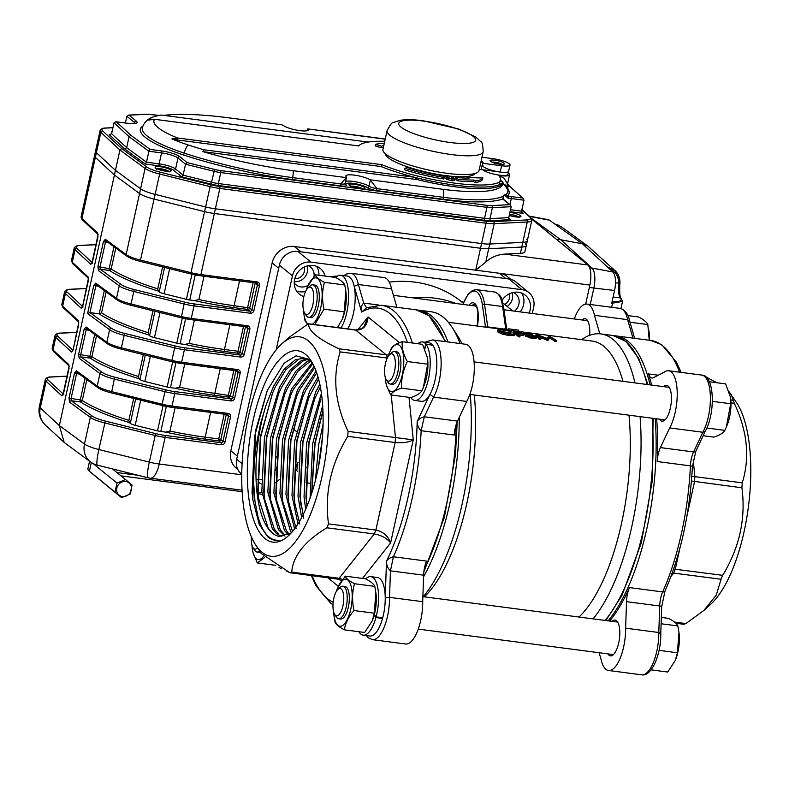 <?xml version="1.0" encoding="UTF-8"?>
<svg xmlns="http://www.w3.org/2000/svg" width="789" height="789" viewBox="0 0 789 789"><rect width="100%" height="100%" fill="white"/><g stroke="black" fill="none" stroke-linecap="round" stroke-linejoin="round"><path stroke-width="1.18" d="M152.958 310.777L148.145 332.682L148.569 334.871L149.565 335.69A6.559 1.371 12.4 0 0 154.466 337.623L176.785 343.176A6.559 1.371 12.4 0 0 180.089 343.807L184.853 344.428L189.242 343.393L194.37 320.087M133.686 398.455L128.863 420.359L129.288 422.549L130.293 423.368A6.559 1.371 12.4 0 0 135.195 425.301L157.514 430.853A6.559 1.371 12.4 0 0 160.818 431.484L165.572 432.106L169.97 431.07L175.089 407.765M143.322 354.616L138.509 376.521L138.933 378.71L139.929 379.529A6.559 1.371 12.4 0 0 144.831 381.462L167.15 387.014A6.559 1.371 12.4 0 0 170.454 387.646L175.207 388.267L179.606 387.231L184.734 363.926M162.603 266.938L157.78 288.843L158.204 291.033L159.21 291.851A6.559 1.371 12.4 0 0 164.112 293.784L186.421 299.337A6.559 1.371 12.4 0 0 189.735 299.978L194.488 300.589L198.887 299.554L204.006 276.249M81.099 216.847A19.676 4.123 12.4 0 0 81.928 218.454A1.637 1.509 -47.2 0 0 82.342 219.875L81.099 216.847L94.522 155.788A19.676 4.123 12.4 0 0 95.351 157.386L114.415 175.05L139.564 193.502A19.676 4.123 12.4 0 0 153.924 199.045L204.41 211.61A19.676 4.123 12.4 0 0 214.332 213.503L480.531 248.259A19.676 4.123 12.4 0 0 488.707 248.722L485.758 262.126C490.965 257.332 497.267 254.66 504.674 254.117L587.854 264.976L531.727 219.125M587.854 264.976A16.391 6.134 97.4 0 1 589.856 285.076L294.376 246.503A19.676 17.772 129.2 0 0 272.156 262.934L230.842 450.805A19.676 17.772 129.2 0 0 236.493 468.41L237.864 469.534M622.491 301.398L611.741 303.301L614.562 290.48A15.188 5.681 97.4 0 0 612.836 271.968L582.43 243.811L560.792 239.767L531.283 218.237L560.792 239.767L591.997 268.073A16.391 6.134 97.4 0 1 593.861 288.054L589.334 287.462L585.685 304.081L589.856 285.076M272.156 262.934L278.685 268.27L237.381 456.15L230.842 450.805M510.858 279.385L507.721 276.821A19.676 17.772 129.2 0 0 499.407 273.27L505.936 278.606L300.905 251.839L294.376 246.503M504.664 304.406A8.196 7.407 129.2 0 0 509.349 298.38A8.196 7.407 129.2 0 0 509.063 293.942M294.839 278.428A8.196 7.407 129.2 0 0 304.317 271.613A8.196 7.407 129.2 0 0 304.031 267.175M97.944 234.303A1.637 1.509 -47.2 0 1 97.678 233.041L81.928 218.454L95.351 157.386L114.415 175.05L139.564 193.502A19.676 4.123 12.4 0 0 153.924 199.045L204.41 211.61A19.676 4.123 12.4 0 0 214.332 213.503L480.531 248.259A19.676 4.123 12.4 0 0 488.707 248.722L521.776 247.065A19.676 4.123 12.4 0 0 526.283 245.487A19.676 4.123 12.4 0 0 525.454 243.88M88.309 278.142A1.637 1.509 -47.2 0 1 88.043 276.88L72.282 262.293L75.044 249.768A19.676 4.123 -167.6 0 1 74.215 248.16C75.152 246.296 77.036 245.389 79.867 245.428A1.637 1.272 -92.9 0 0 79.413 245.566M78.673 321.981A1.637 1.509 -47.2 0 1 78.407 320.719L62.647 306.122L65.398 293.597A1.637 1.509 -47.2 0 1 67.282 292.255L82.559 306.408M78.703 324.496L73.15 349.774L71.523 352.032L55.763 337.436L53.011 349.961A1.637 1.509 132.8 0 0 53.425 351.391L52.182 348.363A19.676 4.123 12.4 0 0 53.011 349.961L68.771 364.557A1.637 1.509 132.8 0 0 69.037 365.81M96.86 284.898L95.814 285.993L89.966 312.612A1.647 1.489 -50.8 0 1 90.045 312.622L99.069 313.795A1.657 1.499 129.2 0 0 99.227 313.815L101.554 312.848A101.643 21.303 12.4 0 0 148.145 332.682M92.007 263.062A1.637 1.509 132.8 0 0 90.794 264.354L92.421 262.096L97.935 237.045L97.678 233.041M82.372 306.901A1.637 1.509 -47.2 0 0 81.159 308.193L82.835 305.708M63.1 394.579A1.637 1.509 -47.2 0 0 61.877 395.871L63.564 393.386M61.877 395.871L46.127 381.274A19.676 4.123 -167.6 0 1 45.298 379.677L39.45 406.296A19.676 4.123 12.4 0 0 40.269 407.893L59.343 425.557L84.482 444.01A19.676 17.388 -53.7 0 0 90.587 461.959L64.234 442.491L59.343 425.557L115.45 170.355L140.6 188.808A19.676 4.123 12.4 0 0 154.96 194.341L205.446 206.915A19.676 4.123 12.4 0 0 215.367 208.809L481.566 243.564A19.676 4.123 12.4 0 0 489.742 244.028L522.801 242.361A19.676 4.123 12.4 0 0 527.318 240.783A19.676 4.123 12.4 0 0 526.49 239.185M161.923 405.447L111.466 392.922C105.174 391.334 100.597 389.549 97.728 387.577L76.957 372.329A1.637 1.45 -53.7 0 1 76.444 370.83L74.521 373.049L69.008 398.1L69.56 402.143A1.637 1.45 126.3 0 1 71.385 400.753L92.165 416A18.039 3.777 12.4 0 0 105.322 421.079L155.818 433.644A18.039 3.777 12.4 0 0 164.911 435.39L221.127 442.728L218.947 440.943L205.377 439.177A103.29 21.648 -167.6 0 1 165.572 432.106M86.08 326.991L106.86 342.239A1.637 1.45 126.3 0 0 107.373 343.738L86.593 328.49A1.637 1.45 126.3 0 0 86.593 328.49A1.637 1.45 126.3 0 1 86.08 326.991L84.157 329.21L86.179 329.832L80.675 354.882L81.02 356.914A1.637 1.45 126.3 0 0 79.196 358.305L99.976 373.552L97.225 386.077A19.676 4.123 12.4 0 0 111.584 391.62L162.07 404.185L162.011 405.467A18.039 3.777 -167.6 0 0 171.105 407.203A1.637 0.611 97.4 0 0 171.243 407.262L227.449 414.6A1.637 0.611 97.4 0 1 227.321 414.541L171.381 407.242M181.204 317.77L130.747 305.244C124.445 303.657 119.869 301.871 117.009 299.899L96.228 284.651A1.637 1.45 -53.7 0 1 96.228 284.642A1.637 1.45 -53.7 0 1 95.725 283.152L93.792 285.371L87.599 313.558L89.966 312.612M105.361 239.314L126.141 254.561A1.637 1.45 126.3 0 0 126.644 256.06L105.874 240.813A1.637 1.45 126.3 0 0 105.874 240.813A1.637 1.45 126.3 0 1 105.361 239.314L103.438 241.542L105.46 242.154L99.947 267.205L100.302 269.236A1.637 1.45 126.3 0 0 98.477 270.627L119.257 285.874L116.496 298.4A19.676 4.123 12.4 0 0 130.856 303.943L181.352 316.507A19.676 4.123 12.4 0 0 191.273 318.411L247.49 325.749A1.637 0.611 -82.6 0 1 246.73 326.922L247.292 327.159A1.637 1.479 -50.8 0 1 247.756 328.628L245.586 326.853A1.637 1.479 129.2 0 0 245.596 326.774M485.758 262.126L475.718 270.183L481.566 243.564L215.367 208.809A19.676 4.123 -167.6 0 1 205.446 206.915L154.96 194.341A19.676 4.123 -167.6 0 1 140.6 188.808L115.45 170.355L96.386 152.691L115.45 170.355L119.928 149.999L121.782 148.628L146.892 167.061A1.637 1.45 126.3 0 0 145.068 168.452L119.928 149.999L100.854 132.335A1.637 1.509 -47.2 0 1 102.738 130.994L121.782 148.628M504.674 254.117L520.395 253.328A19.676 4.123 12.4 0 0 524.902 251.75L526.283 245.487A19.676 4.123 12.4 0 1 521.776 247.065L520.395 253.328M77.578 372.566L76.543 373.67L74.521 373.049M79.275 374.025L76.543 373.67L71.03 398.721L71.385 400.753L80.488 401.946A1.637 1.4 123.2 0 0 82.273 400.526A101.643 21.303 12.4 0 0 128.863 420.359M87.214 328.737L86.179 329.832L88.91 330.187M106.495 241.059L105.46 242.154L108.192 242.519M71.523 352.032A1.637 1.509 -47.2 0 1 72.736 350.74M100.035 130.737L94.522 155.788A19.676 4.123 12.4 0 0 95.351 157.386L96.386 152.691A19.676 4.123 -167.6 0 1 95.558 151.093A19.676 4.123 12.4 0 0 96.386 152.691L100.854 132.335A19.676 4.123 -167.6 0 1 100.035 130.737C100.962 128.873 102.846 127.956 105.687 128.005A1.637 1.272 87.1 0 1 106.111 128.074A18.039 3.777 12.4 0 0 102.738 130.994M210.545 184.705A18.039 3.777 12.4 0 0 219.648 186.451L485.846 221.196A18.039 3.777 12.4 0 0 493.332 221.63A1.637 1.272 87.1 0 1 494.21 223.672L488.707 248.722L521.776 247.065L522.801 242.361L489.742 244.028A19.676 4.123 -167.6 0 1 481.566 243.564L486.044 223.208L219.845 188.463A19.676 4.123 -167.6 0 1 209.923 186.559L159.427 173.994A19.676 4.123 -167.6 0 1 145.068 168.452L126.141 254.561A19.676 4.123 12.4 0 0 140.501 260.104L160.059 172.14L210.545 184.705L190.987 272.669A19.676 4.123 12.4 0 0 200.909 274.572A1.637 0.611 97.4 0 1 200.15 275.746A1.637 0.611 97.4 0 1 200.021 275.686A18.039 3.777 -167.6 0 1 190.928 273.951L200.15 275.746L256.366 283.083A1.637 0.611 97.4 0 1 256.238 283.024L200.298 275.726M619.641 285.243L618.744 285.125L618.892 283.34C618.921 276.614 616.041 272.037 610.252 269.621M608.556 268.082A1.637 0.621 100.7 0 0 608.319 267.303L615.075 270.666L619.957 283.133L615.479 282.896M561.374 226.788L555.663 224.293A1.637 0.641 -79.4 0 0 555.564 224.244A1.637 0.641 -79.4 0 0 555.555 224.244A1.637 0.641 -79.4 0 0 555.436 224.254M529.103 216.078L548.434 219.717A15.188 5.681 97.4 0 1 549.4 220.151L582.43 243.811L587.992 246.198L615.045 270.647M614.562 290.48L593.861 288.054L590.241 304.505L593.861 288.054A16.391 6.134 97.4 0 0 591.997 268.073L589.639 267.767M556.275 239.175L560.792 239.767L591.997 268.073L612.836 271.968M481.231 160.571A52.459 10.997 -167.6 0 1 483.44 163.402L481.083 161.489M482.582 163.155L481.182 169.546A3.274 0.69 12.4 0 0 479.258 169.566M483.44 163.402L501.557 165.769A13.117 2.752 12.4 0 0 510.01 165.029A13.117 2.752 12.4 0 0 492.839 158.648L481.971 157.228M494.752 160.206A7.377 1.548 -167.6 0 1 502.08 162.07A7.377 1.548 -167.6 0 1 504.171 164.082A7.377 1.548 -167.6 0 1 496.873 163.718A7.377 1.548 -167.6 0 1 490.087 160.986A7.377 1.548 -167.6 0 1 494.752 160.206M481.182 169.546L500.177 172.032A13.117 2.752 12.4 0 0 508.629 171.292L507.948 174.418A13.117 2.752 12.4 0 1 496.567 174.694A13.117 2.752 12.4 0 1 482.769 169.753M382.961 149.446A49.184 10.306 12.4 0 0 428.782 170.079A49.184 10.306 12.4 0 0 479.031 170.572L483.164 151.784A49.184 10.306 -167.6 0 1 432.914 151.291A49.184 10.306 -167.6 0 1 387.093 130.658L382.961 149.446M502.051 164.398A5.74 1.203 12.4 0 0 494.95 162.218A5.74 1.203 12.4 0 0 491.882 162.159M202.872 151.616L203.592 149.732L414.432 177.249L417.154 179.596L202.872 151.616A133.568 28 12.4 0 0 293.163 170.68L346.203 177.604L340.917 183.936A6.559 1.371 12.4 0 0 345.148 183.561L345.306 184.468A1.637 1.529 135.7 0 0 346.134 184.882A8.196 1.716 -167.6 0 1 341.124 185.938L292.818 179.636A137.72 28.868 -167.6 0 1 183.176 154.861A83.614 17.526 -167.6 0 1 142.839 126.122M384.746 141.32A73.771 15.464 12.4 0 0 360.642 144.426A73.771 15.464 12.4 0 0 358.877 145.965L154.654 119.307A72.134 15.119 12.4 0 0 177.525 137.986L381.748 164.645A73.771 15.464 12.4 0 0 499.023 182.367L501.715 180.799A174.477 157.613 -50.8 0 1 502.83 182.555L500.206 184.36A75.419 15.81 -167.6 0 1 414.432 177.249A75.419 15.81 12.4 0 1 381.048 166.538L177.722 139.998L171.874 138.953L177.525 137.986L177.722 139.998M508.254 173.038A14.754 3.097 -167.6 0 1 509.546 174.773A14.754 3.097 -167.6 0 1 498.914 175.444A90.173 18.897 12.4 0 1 499.023 182.367L500.206 184.36M381.748 164.645A469.583 369.558 38.4 0 0 381.048 166.538M154.654 119.307L148.727 120.046A77.578 16.263 12.4 0 1 153.46 116.93C149.407 117.995 146.034 120.668 143.361 124.948L142.257 128.045A81.977 17.18 12.4 0 0 184.281 153.145A136.073 28.522 12.4 0 0 292.611 177.624L340.917 183.936A1.637 0.611 -82.6 0 0 341.124 185.938M368.207 142.069L161.114 115.036A131.674 27.605 12.4 0 0 153.687 116.851A77.578 16.263 12.4 0 0 153.46 116.93M508.077 190.119L501.715 180.799M498.914 175.444L504.21 178.265L507.248 183.61L508.077 190.129M345.631 181.342A13.117 2.752 -167.6 0 1 357.289 182.131A13.117 2.752 -167.6 0 1 368.966 186.224A6.559 1.371 12.4 0 0 376.974 188.64L370.11 179.803L442.57 189.261A93.447 19.587 12.4 0 0 502.78 184.044C506.568 184.813 508.274 187.18 507.909 191.155M508.136 189.202A101.643 21.303 -167.6 0 1 507.514 196.214L504.999 195.278L505.019 194.656L503.727 195.396L503.135 199.045M385.249 139.042L379.963 138.312A6.559 2.456 97.4 0 1 380.485 138.558L307.69 128.883L307.197 130.698M171.874 138.953A77.578 16.263 12.4 0 0 188.048 144.91A131.674 27.605 12.4 0 0 203.592 149.732M308.026 129.1A13.117 2.752 -167.6 0 1 308.331 129.909A13.117 2.752 -167.6 0 1 297.966 130.363A13.117 2.752 -167.6 0 1 283.862 125.816A6.559 1.371 12.4 0 0 281.426 124.701L228.386 117.778A133.568 28 12.4 0 0 163.757 115.381M181.569 176.785L173.718 170.365A11.48 2.406 12.4 0 0 159.348 165.868L145.235 164.023L146.478 162.209L159.151 163.856A13.117 2.752 -167.6 0 1 175.562 168.994L183.107 175.158L211.738 182.279A13.117 2.752 12.4 0 0 218.356 183.551L484.554 218.297A13.117 2.752 12.4 0 0 489.999 218.612L508.747 217.665L510.227 219.687L490.876 220.654A14.754 3.097 -167.6 0 1 484.752 220.309L218.553 185.553A14.754 3.097 -167.6 0 1 211.117 184.133L181.569 176.785L183.107 175.158L185.523 164.201L177.979 158.037A13.117 2.752 12.4 0 0 161.558 152.898L148.884 151.241L146.478 162.209L126.654 147.661L124.8 149.022L109.296 134.672L110.204 134.791M158.964 115.45L151.942 114.533A11.48 2.406 12.4 0 0 147.178 114.257L129.031 115.174L136.26 121.082A14.754 3.097 -167.6 0 1 127.591 123.311L115.894 121.743L114.03 122.778L111.624 133.736L109.296 134.672M521.618 211.896L523.215 213.375L521.578 211.176L523.985 200.209L511.311 198.562A13.117 2.752 12.4 0 0 508.116 198.256L504.881 195.327L505.019 194.656M116.358 121.841L130.915 135.333L150.117 149.417L161.36 150.886A14.754 3.097 -167.6 0 1 179.823 156.666L187.062 162.573L214.776 169.467A11.48 2.406 12.4 0 0 220.565 170.582L486.764 205.327A11.48 2.406 12.4 0 0 491.527 205.604L509.684 204.686L502.682 198.976L503.52 196.126A100.006 20.968 12.4 0 1 443.369 197.309A6.559 2.456 -82.6 0 0 442.57 189.261M502.662 198.828A1.637 1.44 -41 0 1 503.352 199.242L503.352 199.242A1.637 1.44 -41 0 1 503.362 199.262L503.352 197.063M443.576 199.321L377.172 190.652A1.637 0.611 -82.6 0 1 376.974 188.64L443.369 197.309A1.637 0.611 -82.6 0 0 443.576 199.321A101.643 21.303 -167.6 0 0 502.682 198.976A1.637 1.479 -50.8 0 1 503.382 199.272L510.522 205.11L511.154 206.708L508.747 217.665M509.684 204.686L510.522 205.11M187.062 162.573L185.523 164.201L214.144 171.321L211.117 184.133M150.117 149.417L148.884 151.241L129.061 136.694L126.654 147.661L111.624 133.736M130.915 135.333L129.061 136.694L114.03 122.778M129.031 115.174L126.861 116.279L125.392 122.976M507.11 184.024L523.363 198.601L523.985 200.209M507.524 184.458L508.313 185.011A16.391 3.432 -167.6 0 1 508.027 186.815M507.593 184.685A1.637 1.539 138.2 0 0 508.313 185.011L523.363 198.601M509.97 204.657L511.311 198.562A1.637 0.611 97.4 0 0 511.114 196.55A14.754 3.097 -167.6 0 0 507.514 196.214A1.637 1.006 92.9 0 1 508.116 198.256M483.016 165.651A13.117 2.752 12.4 0 0 500.177 172.032A13.117 2.752 12.4 0 0 508.629 171.292L510.01 165.029M445.509 175.937L447.955 175.809L447.61 177.377L452.334 179.034M447.61 177.377L447.107 177.318M447.136 177.772L452.058 179.162L454.947 179.014L452.62 176.992L447.728 175.631L444.848 175.779L447.136 177.772L446.801 179.34L451.712 180.73L454.602 180.533M445.598 176.095L447.757 177.85L454.109 179.004M454.277 178.886L452.018 176.933L451.683 178.492M447.955 175.809L452.018 176.933M444.976 176.006L444.631 177.574L446.801 179.34M482.898 177.91A76.513 16.036 12.4 0 1 467.137 177.269L469.1 178.107A55.743 11.687 12.4 0 1 455.283 177.397L458.172 179.261A62.301 13.058 12.4 0 0 473.617 180.05L475.708 180.957A50.358 10.553 12.4 0 0 482.898 177.91L482.552 179.468A50.358 10.553 12.4 0 1 475.373 182.515L475.708 180.957M455.283 177.397L454.937 178.945L457.827 180.829A62.301 13.058 12.4 0 0 473.272 181.618L475.373 182.515M467.137 177.269L466.96 178.107M473.617 180.05L473.272 181.618M458.172 179.261L457.827 180.829M404.777 168.235L407.499 167.534A55.743 11.687 12.4 0 0 442.787 175.769L444.207 177.436L443.872 179.004A62.301 13.058 12.4 0 1 404.432 169.803L404.777 168.235A62.301 13.058 12.4 0 0 444.207 177.436M384.342 143.184A62.301 13.058 12.4 0 0 375.515 144.338L375.169 145.896L380.969 147.711L381.314 146.152L375.515 144.338M383.799 145.64A55.743 11.687 12.4 0 0 381.314 146.152M383.454 147.208A55.743 11.687 12.4 0 0 380.969 147.711M360.642 144.426L358.748 145.58A75.419 15.81 12.4 0 0 358.275 145.886M346.203 177.604A6.559 1.371 12.4 0 0 346.519 177.298A6.559 1.371 12.4 0 0 346.312 176.825A13.117 2.752 -167.6 0 1 345.878 175.868A13.117 2.752 -167.6 0 1 355.977 175.375A13.117 2.752 -167.6 0 1 370.11 179.803M417.154 179.596A75.419 15.81 12.4 0 0 502.504 184.005L502.78 184.044M502.504 184.005L502.83 182.555M526.283 245.487L527.318 240.783A19.676 4.123 -167.6 0 1 522.801 242.361L527.279 222.015L494.21 223.672A19.676 4.123 -167.6 0 1 486.044 223.208A1.637 0.611 97.4 0 0 485.846 221.196M520.178 311.892A16.559 14.961 129.2 0 0 521.657 293.104M514.507 311.152A11.48 10.365 129.2 0 0 518.896 304.11A11.48 10.365 129.2 0 0 515.602 293.843A11.48 10.365 129.2 0 0 513.294 292.453M257.106 479.396A16.559 14.961 129.2 0 0 261.208 479.761M275.617 470.244A16.559 14.961 129.2 0 0 276.544 456.584M318.904 275.262A16.559 14.961 129.2 0 0 316.626 266.337M296.536 290.944A16.559 14.961 129.2 0 0 305.59 291.427M314.071 276.101A11.48 10.365 129.2 0 0 310.57 267.077A11.48 10.365 129.2 0 0 308.262 265.686M294.228 282.866A11.48 10.365 129.2 0 0 296.053 284.859A11.48 10.365 129.2 0 0 308.085 285.352M463.705 302.167A9.833 8.886 -50.8 0 1 460.105 300.599A111.486 100.706 129.2 0 0 389.253 282.137M456.2 303.538A111.486 100.706 129.2 0 0 412.154 297.788M532.299 313.47L533.66 307.306A16.391 14.813 129.2 0 0 528.955 292.64L515.888 281.959A16.391 14.813 129.2 0 0 508.954 279L297.897 251.444A16.391 14.813 129.2 0 0 279.375 265.134L236.69 459.277A16.391 14.813 129.2 0 0 241.395 473.942L241.74 474.228M294.287 281.574A11.48 10.365 129.2 0 0 307.335 272.008A11.48 10.365 129.2 0 0 307.01 266.001M507.14 306.428A11.48 10.365 129.2 0 0 512.367 298.775A11.48 10.365 129.2 0 0 512.041 292.768M528.955 292.64A16.391 14.813 129.2 0 0 522.022 289.681L310.965 262.126A16.391 14.813 129.2 0 0 292.443 275.815L276.16 349.882M337.347 276.16A26.234 23.7 129.2 0 0 330.857 276.821M298.104 462.246A26.234 23.7 129.2 0 0 295.845 467.966M502.051 300.323A16.559 14.961 -50.8 0 1 525.356 295.244A16.559 14.961 -50.8 0 1 529.153 313.065M279.257 479.633A16.559 14.961 -50.8 0 1 275.223 482.838M261.337 483.982A16.559 14.961 -50.8 0 1 258.062 482.01M303.864 296.565A16.559 14.961 -50.8 0 1 299.376 294.129A16.559 14.961 -50.8 0 1 298.262 271.84A16.559 14.961 -50.8 0 1 320.324 268.487A16.559 14.961 -50.8 0 1 325.038 276.061M125.717 481.497A7.87 7.111 129.2 0 0 116.969 491.951A7.87 7.111 129.2 0 0 129.504 493.589A7.87 7.111 129.2 0 0 125.717 481.497M138.164 475.323L116.969 472.562M262.106 494.289L258.111 493.766M242.124 491.675L121.023 475.866M95.794 476.586A18.039 3.777 12.4 0 0 95.864 476.645A18.039 3.777 12.4 0 0 95.933 476.704L121.545 497.622L115.007 492.119L116.989 483.075L125.52 479.544L132.069 485.048L130.077 494.082L121.545 497.622M89.551 461.2L87.895 468.715A26.234 5.503 12.4 0 0 89.285 471.112A26.234 5.503 12.4 0 0 89.394 471.201L115.007 492.119M112.551 468.942L125.52 479.544M92.974 463.468L116.989 483.075M323.076 424.147L318.717 444.424L315.442 480.323M311.665 493.411L314.614 443.891L322.948 410.448M322.681 405.546L312.691 443.635L310.097 498.017M306.793 504.565L305.964 497.169L308.588 443.102L320.857 399.234M321.429 393.386L306.655 442.856L304.041 496.922L305.649 509.26M303.696 518.205L299.938 496.38L302.552 442.313L314.831 398.435L320.364 386.886M319.821 384.194L315.649 392.074L300.629 442.067L298.005 496.133L301.645 517.535M299.84 524.024L294.731 502.938L293.902 495.6L296.526 441.534L308.824 397.607L318.598 379.065M318.006 376.915L309.613 391.285L294.593 441.278L291.979 495.344L297.966 523.896M296.171 528.492L288.705 502.189L287.877 494.811L290.5 440.745L302.769 396.867L305.511 390.752L316.705 372.793M316.083 371.067L303.587 390.496L288.567 440.489L285.943 494.555L294.563 528.837M292.65 531.855L282.669 501.35L281.841 494.022L284.464 439.956L296.753 396.048L299.485 389.963L314.752 367.763M314.13 366.382L297.552 389.707L282.541 439.7L279.917 493.766L290.47 531.234L291.476 532.624M289.257 534.252L286.368 530.691L276.643 500.591L275.815 493.233L278.438 439.167L290.727 395.24L293.449 389.174L312.838 363.788M312.168 362.782L291.526 388.928L276.505 438.921L273.891 492.987L284.434 530.445L288.202 534.834M284.632 534.764L280.332 529.902L270.617 499.832L269.789 492.444L272.402 438.378L284.681 394.52L287.423 388.385L297.995 371.175L310.639 361.037M309.811 360.395L307.404 361.342L296.072 370.919L285.5 388.139L270.479 438.132L267.856 492.198L278.409 529.656L284.957 536.106M278.596 533.975L274.306 529.123L264.581 499.052L263.753 491.655L266.376 437.589L278.665 393.672L281.397 387.606L291.969 370.386L303.301 360.81L307.858 359.34M306.931 358.965L301.378 360.553L290.036 370.14L279.464 387.35L264.443 437.343L261.83 491.409L272.373 528.867L276.673 533.719L281.831 536.589M310.422 360.8L303.962 358.226L295.342 359.774L284.01 369.351L273.438 386.561L266.159 404.865A89.946 33.651 -82.6 0 0 279.267 536.402A89.956 32.674 97.5 0 1 272.57 533.186L268.27 528.334L258.555 498.263L257.727 490.876L260.34 436.81L272.639 392.892L275.361 386.817L285.934 369.597L298.498 359.488M307.907 288.005L310.235 285.884A16.391 6.134 97.4 0 1 312.868 284.829A16.391 6.134 97.4 0 1 316.833 301.881A16.391 6.134 97.4 0 1 308.627 317.336A16.391 6.134 97.4 0 1 307.306 316.744A16.391 6.134 97.4 0 1 306.349 315.639L304.643 312.996A13.768 5.148 -82.6 0 0 305.442 313.923A13.768 5.148 -82.6 0 0 313.588 300.155A13.768 5.148 -82.6 0 0 307.907 288.005A13.768 5.148 -82.6 0 0 303.223 300.106A13.768 5.148 -82.6 0 0 304.643 312.996M389.539 354.685L391.867 352.575A16.391 6.134 97.4 0 1 394.5 351.509A16.391 6.134 97.4 0 1 398.465 368.562A16.391 6.134 97.4 0 1 390.259 384.026A16.391 6.134 97.4 0 1 388.938 383.424A16.391 6.134 97.4 0 1 387.981 382.32L386.275 379.677A13.768 5.148 -82.6 0 0 387.074 380.604A13.768 5.148 -82.6 0 0 395.22 366.836A13.768 5.148 -82.6 0 0 389.539 354.685A13.768 5.148 -82.6 0 0 384.864 366.786A13.768 5.148 -82.6 0 0 386.275 379.677M337.939 589.383L340.266 587.272A16.391 6.134 97.4 0 1 342.899 586.207A16.391 6.134 97.4 0 1 346.864 603.26A16.391 6.134 97.4 0 1 338.659 618.724A16.391 6.134 97.4 0 1 337.337 618.122A16.391 6.134 97.4 0 1 336.38 617.018L334.674 614.375A13.768 5.148 -82.6 0 0 335.473 615.302A13.768 5.148 -82.6 0 0 343.619 601.543A13.768 5.148 -82.6 0 0 337.939 589.383A13.768 5.148 -82.6 0 0 333.254 601.484A13.768 5.148 -82.6 0 0 334.674 614.375M259.611 551.028A16.391 6.134 97.4 0 1 257.017 552.044A16.391 6.134 97.4 0 1 255.705 551.442A16.391 6.134 97.4 0 1 254.748 550.337L253.042 547.694A13.768 5.148 -82.6 0 0 253.841 548.621A13.768 5.148 -82.6 0 0 257.549 547.842M251.405 536.934A13.768 5.148 -82.6 0 0 253.042 547.694M337.514 588.14L345.227 576.157C346.055 578.367 349.142 580.891 354.488 583.722C352.101 592.302 351.963 601.248 354.044 610.548C348.61 616.633 345.375 623.054 344.349 629.819C339.053 627.028 335.966 624.513 335.098 622.255L333.954 615.479A23.7 8.866 -82.6 0 0 346.47 621.012A23.7 8.866 -82.6 0 0 351.046 586A23.7 8.866 -82.6 0 0 337.514 588.14A23.7 8.866 -82.6 0 0 336.292 591.523M333.639 611.889A23.7 8.866 -82.6 0 0 333.954 615.479M342.899 586.207L345.01 586.483A16.391 6.134 97.4 0 1 346.332 587.085A16.391 6.134 97.4 0 1 348.689 605.38A16.391 6.134 97.4 0 1 340.769 619L338.659 618.724M372.102 621.15A23.7 8.866 -82.6 0 0 372.378 620.499A23.7 8.866 -82.6 0 0 374.124 615.4A23.7 8.866 -82.6 0 0 374.302 614.71A23.7 8.866 -82.6 0 0 375.949 593.15L374.805 586.375C373.986 584.166 370.899 581.641 365.554 578.81L345.227 576.157M344.349 629.819L364.676 632.472L372.23 620.854L374.371 613.201L375.801 592.095M385.239 377.191A23.7 8.866 -82.6 0 0 385.555 380.771A23.7 8.866 -82.6 0 0 389.519 390.673A23.7 8.866 -82.6 0 0 401.65 377.369A23.7 8.866 -82.6 0 0 401.335 347.841A23.7 8.866 -82.6 0 0 389.125 353.442L391.305 348.432C392.685 345.907 396.334 343.649 402.242 341.676C401.69 347.949 403.386 354.567 407.341 361.53C403.169 370.041 401.216 378.907 401.483 388.149C395.634 390.091 391.985 392.34 390.545 394.904L386.275 384.687M389.125 353.442A23.7 8.866 -82.6 0 0 387.892 356.815M394.5 351.509L396.611 351.786A16.391 6.134 97.4 0 1 400.575 368.838A16.391 6.134 97.4 0 1 392.37 384.302L390.259 384.026M390.545 394.904L410.862 397.557C416.72 395.614 420.359 393.366 421.809 390.802L423.427 387.143L427.658 364.183L427.48 357.91L422.569 344.329L402.242 341.676M423.427 387.143L423.979 385.791A23.7 8.866 -82.6 0 0 427.549 358.453A23.7 8.866 -82.6 0 0 427.5 358.078M312.365 324.249A23.7 8.866 -82.6 0 0 320.728 307.789A23.7 8.866 -82.6 0 0 319.269 280.411A23.7 8.866 -82.6 0 0 307.483 286.762L315.196 274.779C316.014 276.988 319.101 279.503 324.457 282.334C322.07 290.914 321.922 299.859 324.013 309.17L315.551 323.293M307.503 324.023L305.057 320.876L303.913 314.091A23.7 8.866 -82.6 0 0 307.769 323.904M307.483 286.762A23.7 8.866 -82.6 0 0 306.26 290.135M303.597 310.511A23.7 8.866 -82.6 0 0 303.913 314.091M312.868 284.829L314.979 285.105A16.391 6.134 97.4 0 1 318.943 302.157A16.391 6.134 97.4 0 1 310.738 317.612L308.627 317.336M337.524 327.534L342.189 319.466L344.329 311.823L345.769 290.717L344.773 284.987C343.955 282.787 340.868 280.263 335.512 277.432L315.196 274.779M342.071 319.762A23.7 8.866 -82.6 0 0 342.347 319.111A23.7 8.866 -82.6 0 0 344.852 310.935A23.7 8.866 -82.6 0 0 345.917 291.772L345.779 290.717M264.68 557.507L257.303 562.922L253.032 552.704M251.997 545.209A23.7 8.866 -82.6 0 0 252.312 548.789A23.7 8.866 -82.6 0 0 263.506 556.353M260.34 552.162A16.391 6.134 97.4 0 1 259.127 552.32L257.017 552.044M374.302 614.71L376.097 616.87A29.509 11.046 -82.6 0 0 370.83 576.631A29.509 11.046 -82.6 0 0 365.711 578.899M358.867 631.713A29.509 11.046 -82.6 0 0 363.187 635.155A29.509 11.046 -82.6 0 0 375.899 617.57L382.537 618.438L381.866 617.629M376.097 616.87L382.724 617.738A29.509 11.046 -82.6 0 0 385.239 597.786A29.509 11.046 -82.6 0 0 377.467 577.499L370.83 576.631M363.187 635.155L369.824 636.023A29.509 11.046 -82.6 0 0 382.537 618.438A29.509 11.046 -82.6 0 0 382.724 617.738M424.65 348.462L425.823 344.024A29.509 11.046 -82.6 0 0 422.431 341.923A29.509 11.046 -82.6 0 0 417.835 343.708M410.813 397.548A29.509 11.046 -82.6 0 0 414.797 400.447A29.509 11.046 -82.6 0 0 428.693 377.852A29.509 11.046 -82.6 0 0 426.06 344.32L432.688 345.188A29.509 11.046 -82.6 0 0 432.461 344.892A29.509 11.046 -82.6 0 0 429.068 342.791L422.431 341.923M425.823 344.024L432.392 345.148M414.797 400.447L421.425 401.315A29.509 11.046 -82.6 0 0 429.966 394.352A29.509 11.046 -82.6 0 0 432.688 345.188M340.996 327.987A29.509 11.046 -82.6 0 0 348.57 295.954A29.509 11.046 -82.6 0 0 340.799 275.243A29.509 11.046 -82.6 0 0 335.68 277.511M347.633 328.855A29.509 11.046 -82.6 0 0 354.202 286.368A29.509 11.046 -82.6 0 0 347.426 276.111L340.799 275.243M278.961 567.202A29.509 11.046 -82.6 0 0 281.2 568.405M627.955 315.6L638.557 316.991C643.873 319.782 646.96 322.306 647.818 324.555L649.239 340.237M649.278 340.246A23.778 8.896 -82.6 0 0 648.943 331.064L648.785 329.989M709.35 381.768L725.614 383.888L730.506 397.271L730.703 403.741L726.353 426.997L724.844 430.36C723.483 432.885 719.834 435.143 713.907 437.116L703.117 435.715M726.353 426.997L726.935 425.606A23.778 8.896 -82.6 0 0 730.575 397.755A23.778 8.896 -82.6 0 0 730.446 396.906M675.266 660.472A23.778 8.896 -82.6 0 0 675.335 660.304A23.778 8.896 -82.6 0 0 678.974 632.453L677.416 652.769L675.216 660.6L667.721 672.031L651.083 669.861M661.32 617.422L668.599 618.369C673.914 621.17 676.992 623.685 677.85 625.933L678.826 631.368M248.446 416.454A110.667 41.413 97.4 0 1 281.752 343.915A110.667 41.413 97.4 0 1 326.271 451.841A110.667 41.413 97.4 0 1 255.537 544.726A110.667 41.413 97.4 0 1 248.446 416.454M341.736 580.566L337.712 579.116L289.8 572.686L261.169 553.434L255.537 544.726M289.8 572.686L291.743 572.114L339.122 578.298L342.574 579.432M326.893 527.792L328.5 523.886L375.88 530.07C383.267 531.668 388.168 535.978 390.585 542.99C387.192 538.354 381.748 535.356 374.272 533.975L326.893 527.792C304.702 541.195 292.985 555.969 291.743 572.114M347.752 436.337L348.087 431.386L413.258 439.868C408.761 442.333 402.715 443.221 395.131 442.521L347.752 436.337C330.857 464.149 324.437 493.332 328.5 523.886M387.261 358.038L340.167 351.894C332.327 377.024 334.97 403.514 348.087 431.386M340.167 351.894L339.023 348.797L388.484 355.099M364.311 325.995L368.059 316.951C367.23 325.818 363.196 330.206 355.957 330.108L308.578 323.924C308.243 330.847 318.401 339.142 339.023 348.797M281.752 343.915L288.636 337.662L308.391 323.746L355.425 329.871C360.514 329.486 363.502 328.175 364.38 325.906M674.575 622.087L685.907 623.566L703.906 610.41L710.79 604.157A110.667 41.413 -82.6 0 0 748.386 506.942A110.667 41.413 -82.6 0 0 737.005 403.347L729.263 391.955M730.821 399.944L733.188 400.26L731.373 394.638M716.915 382.754L705.682 376.797M733.188 400.26L734.332 403.347L730.969 402.913M691.835 476.26L742.252 482.838C750.083 457.719 747.439 431.218 734.332 403.347M742.252 482.838L741.916 487.789L691.46 481.014M673.619 569.047L722.665 575.339C739.559 547.527 745.97 518.343 741.916 487.789M722.665 575.339L721.057 579.244L672.267 572.932M703.906 610.41L716.313 595.044L721.057 579.244M685.907 623.566L683.964 624.138M366.707 307.68L361.648 312.04C360.869 307.897 361.569 304.919 363.759 303.094L378.996 305.077M426.435 341.667L432.51 339.931A32.793 12.269 97.4 0 1 441.13 361.855A32.793 12.269 97.4 0 1 433.575 397.104L429.966 394.352L417.174 421.533C418.614 419.186 421.001 417.608 424.314 416.779L457.482 421.109L466.743 401.433A32.793 12.269 -82.6 0 0 474.297 366.185A32.793 12.269 -82.6 0 0 465.678 344.27L432.51 339.931M343.886 275.647L346.292 274.059L350.868 273.25A32.793 12.269 97.4 0 1 358.364 284.513L354.202 286.368L361.648 312.04A149.19 55.822 -82.6 0 1 407.39 342.347M457.482 421.109A16.391 6.134 -82.6 0 0 454.326 435.045L421.158 430.715A152.474 57.055 97.4 0 1 393.435 556.778L390.437 570.851L389.539 597.362A32.793 12.269 97.4 0 1 372.418 639.662L405.585 643.992A32.793 12.269 -82.6 0 0 422.707 601.691L423.604 575.181L390.437 570.851C387.833 568.455 386.511 565.22 386.472 561.166C387.823 559.026 390.151 557.567 393.435 556.778L426.602 561.107A16.391 6.134 -82.6 0 0 423.604 575.181M466.743 401.433L433.575 397.104L424.314 416.779L421.158 430.715C418.545 428.407 417.223 425.34 417.174 421.533A149.19 55.822 -82.6 0 1 386.472 561.166L385.239 597.786L389.539 597.362L422.707 601.691M656.645 418.801A152.474 57.055 97.4 0 1 657.247 461.535A16.391 6.134 97.4 0 1 660.403 447.6L693.57 451.929A3.274 1.972 -154.8 0 0 695.888 451.091L692.407 466.575C689.852 513.373 680.72 554.884 664.999 591.119L661.685 606.771L660.778 633.38C661.3 653.756 651.734 677.051 641.664 674.812A32.793 12.269 -82.6 0 0 658.795 632.512L660.521 633.725M582.045 319.969A18.039 6.746 97.4 0 1 585.043 318.707A18.039 6.746 97.4 0 1 589.63 335.325M663.687 386.649A18.039 6.746 97.4 0 1 666.685 385.387A18.039 6.746 97.4 0 1 671.044 404.146A18.039 6.746 97.4 0 1 662.01 421.148A18.039 6.746 97.4 0 1 660.561 420.488A18.039 6.746 97.4 0 1 659.436 419.166M612.077 621.347A18.039 6.746 97.4 0 1 615.085 620.085A18.039 6.746 97.4 0 1 619.434 638.843A18.039 6.746 97.4 0 1 610.41 655.856A18.039 6.746 97.4 0 1 608.96 655.195A18.039 6.746 97.4 0 1 607.836 653.864M651.566 385.062A152.474 57.055 97.4 0 0 648.509 373.927A16.391 6.134 97.4 0 0 651.852 378A16.391 6.134 97.4 0 0 653.43 377.684L664.111 372.221A32.793 12.269 97.4 0 1 668.589 370.751A32.793 12.269 97.4 0 1 677.218 392.675A32.793 12.269 97.4 0 1 669.664 427.924L660.403 447.6M626.525 601.672L625.628 628.182L658.795 632.512L659.693 606.001L626.525 601.672A16.391 6.134 97.4 0 1 629.523 587.598L662.691 591.928A152.474 57.055 -82.6 0 0 690.405 465.865A16.391 6.134 97.4 0 1 693.57 451.929L702.821 432.254L669.664 427.924M574.303 318.953A32.793 12.269 97.4 0 1 586.957 304.071A32.793 12.269 97.4 0 1 594.452 315.334L599.818 333.816M632.975 338.116L627.62 319.663L594.452 315.334M629.523 587.598A152.474 57.055 97.4 0 1 609.65 621.032M460.076 343.531A152.474 57.055 -82.6 0 0 452.275 327.603A152.474 57.055 -82.6 0 0 443.408 317.346A152.474 57.055 -82.6 0 0 431.129 311.763L419.067 310.195A152.474 57.055 97.4 0 1 431.346 315.778A152.474 57.055 97.4 0 1 448.024 341.962M423.318 596.711A152.474 57.055 -82.6 0 0 470.313 394.47M452.275 327.603L457.62 335.858A144.269 53.987 97.4 0 1 461.989 343.787M474.317 394.993A144.269 53.987 97.4 0 1 424.324 596.839M581.523 339.664A152.474 57.055 97.4 0 1 600.883 333.925A152.474 57.055 97.4 0 1 634.977 382.902M640.066 416.631A152.474 57.055 97.4 0 1 593.072 618.872M578.998 617.028A144.269 53.987 -82.6 0 0 628.991 415.192M622.985 381.334A144.269 53.987 -82.6 0 0 592.283 341.075L508.333 330.118L508.501 328.816L518.324 330.088A145.58 54.471 97.4 0 1 518.748 330.157L518.57 331.449M556.462 340.424L549.706 336.814L547.911 339.309L538.492 335.345L541.007 338.412L540.712 339.645L539.351 339.467L535.849 335.503L536.096 334.23L547.093 338.432L548.917 335.897L556.462 340.424L556.166 341.667L549.45 338.077L547.921 340.592L540.258 337.376M535.859 337.8L535.83 338.639L532.407 338.678L525.405 336.055M525.573 335.286L523.541 334.299L523.797 333.027L523.758 334.566M520.129 335.68L519.833 336.923L518.481 336.745L518.767 335.512A145.58 54.471 97.4 0 0 513.235 331.242L520.572 332.199A145.58 54.471 97.4 0 1 521.164 332.554L515.168 331.774A145.58 54.471 97.4 0 1 516.903 332.948L522.9 333.737A145.58 54.471 97.4 0 1 523.462 334.161L517.476 333.382A145.58 54.471 97.4 0 1 520.129 335.68L518.767 335.512M513.235 331.242L512.988 332.514A144.269 53.987 97.4 0 1 518.481 336.745M523.462 334.161L523.196 335.424L519.3 334.911M514.684 334.181L509.26 334.378L502.1 332.682L498.234 330.808C496.892 329.575 498.618 329.269 503.412 329.891L511.183 331.488L503.915 330.236C499.989 329.733 498.559 329.989 499.624 331.005L508.698 333.855L514.694 334.181L514.408 335.433L508.964 335.611L501.814 333.925L497.967 332.061L497.691 330.058L497.967 332.061M511.183 331.488L510.927 332.751L510.089 332.82L500.019 331.272M305.471 354.33A96.495 36.107 97.4 0 1 311.083 360.82A96.495 36.107 97.4 0 1 321.015 451.15A96.495 36.107 97.4 0 1 288.222 535.918A96.495 36.107 97.4 0 1 248.397 450.775A96.495 36.107 97.4 0 1 305.471 354.33M266.159 404.865L260.557 423.614L256.543 443.546C255.35 447.541 252.855 478.598 253.683 483.341L254.946 501.123L257.895 516.341C260.439 525.543 263.851 532.19 268.142 536.273C271.416 539.262 275.075 540.583 279.099 540.228C274.976 540.889 271.14 539.706 267.589 536.678L259.246 524.448L252.835 499.693L255.547 430.725L267.264 390.516L284.218 363.039L296.053 355.839L308.677 359.192L312.572 363.295M291.072 533.068L279.267 536.402M625.628 628.182A32.793 12.269 97.4 0 1 608.506 670.482A32.793 12.269 97.4 0 1 601.011 659.229L599.117 652.73M620.124 308.4A32.793 12.269 -82.6 0 1 627.62 319.663L629.661 321.162C628.399 314.2 625.213 309.949 620.124 308.4L586.957 304.071M668.589 370.751L701.756 375.081A32.793 12.269 -82.6 0 1 710.386 397.005A32.793 12.269 -82.6 0 1 702.821 432.254L705.169 431.346M396.887 307.296L391.531 288.843A32.793 12.269 -82.6 0 0 384.036 277.58L350.868 273.25M367.112 307.503L365.879 306.911L363.759 303.094L358.364 284.513L391.531 288.843M677.416 652.769L660.068 650.501M677.85 625.933L661.113 623.754M724.844 430.36L707.506 428.092M730.703 403.741L713.355 401.483M647.818 324.555L630.47 322.287M426.06 344.32L424.837 348.886M375.899 617.57L374.124 615.4M257.303 562.922L275.627 565.318M324.457 282.334L344.773 284.987M324.013 309.17L344.329 311.823M407.341 361.53L427.658 364.183M401.483 388.149L421.809 390.802M354.488 583.722L374.805 586.375M354.044 610.548L374.371 613.201M252.835 499.693L252.036 492.514L254.758 435.755L267.274 390.516M258.743 499.595L258.062 493.293L260.784 436.544L272.235 393.958M264.779 500.384L264.098 494.082L266.81 437.333L278.27 394.747M270.805 501.173L270.124 494.871L272.846 438.122L284.287 395.555M276.84 501.952L276.16 495.66L278.872 438.911L290.332 396.315M282.866 502.741L282.186 496.449L284.908 439.69L296.358 397.114M288.902 503.53L288.212 497.238L290.934 440.479L302.384 397.922M294.928 504.319L294.248 498.017L296.97 441.268L308.42 398.682M300.954 505.108L300.274 498.806L302.996 442.057L314.446 399.49M306.99 505.897L306.31 499.595L309.032 442.846L320.472 400.279M311.833 492.869L315.058 443.635L322.967 410.97M318.273 467.838L322.474 436.899M508.412 329.486L504.792 328.697L504.694 329.634M504.792 328.697L504.22 330.108M518.748 330.157L508.501 328.816M508.185 329.457L508.126 330.088M506.144 328.875L506.045 329.812M510.335 331.558L510.089 332.82M503.915 330.236L503.668 331.508M499.19 330.394L499.624 331.005M509.26 334.378L508.964 335.611M502.1 332.682L501.814 333.925M520.977 333.481L521.164 332.554M536.135 336.548L536.125 337.406L532.703 337.445L525.938 335.256L527.407 334.428L524.014 333.303L526.973 332.968L532.733 334.447L531.756 335L536.135 336.548L535.83 338.639M532.703 337.445L532.407 338.678M525.395 336.075L525.671 334.822L525.661 336.499M532.733 334.447L532.693 335.996M532.171 336.923L534.794 336.38L529.952 334.96L527.308 335.443L532.171 336.923M529.35 334.536L531.362 334.26L525.375 333.481L529.35 334.536M527.318 334.151L527.486 333.313M533.246 337.021L529.685 336.222L529.952 334.96M529.685 336.222L528.66 336.114M555.101 340.246L554.805 341.489M549.706 336.814L549.45 338.077M548.217 339.349L547.921 340.592M547.911 339.309L547.615 340.552M541.007 338.412L539.646 338.234L539.351 339.467M536.096 334.23L539.646 338.234M176.785 343.176L182.308 318.075M180.089 343.807L185.593 318.786M154.466 337.623L159.989 312.523M149.565 335.69L154.94 311.27M157.514 430.853L163.027 405.753M160.818 431.484L166.321 406.463M135.195 425.301L140.708 400.201M130.293 423.368L135.659 398.948M167.15 387.014L172.673 361.914M170.454 387.646L175.957 362.624M144.831 381.462L150.354 356.362M139.929 379.529L145.294 355.109M186.421 299.337L191.944 274.237M189.735 299.978L195.238 274.947M164.112 293.784L169.625 268.684M159.21 291.851L164.576 267.432M96.15 244.708L80.3 245.497A18.039 3.777 12.4 0 0 76.918 248.417L92.195 262.569M86.514 288.537L70.655 289.336A18.039 3.777 12.4 0 0 67.282 292.255M88.319 278.172L72.706 263.713A1.637 1.509 -47.2 0 1 72.282 262.293A19.676 4.123 12.4 0 1 71.464 260.686L74.215 248.16M76.878 332.376L61.019 333.175A18.039 3.777 12.4 0 0 57.636 336.094L72.923 350.247M78.683 322.011L63.061 307.552A1.637 1.509 -47.2 0 1 62.647 306.122A19.676 4.123 12.4 0 1 61.828 304.524L64.58 291.999A19.676 4.123 -167.6 0 0 65.398 293.597L81.159 308.193M67.233 376.215L51.384 377.014A18.039 3.777 12.4 0 0 48.001 379.933L63.288 394.086M198.887 299.554A101.643 21.303 12.4 0 0 234.096 305.649L239.54 280.894M115.786 248.091L111.19 269.01A101.643 21.303 12.4 0 0 157.78 288.843M190.839 273.931L140.383 261.406L190.879 273.98L190.987 272.669L140.501 260.104L140.383 261.406C134.091 259.818 129.504 258.033 126.644 256.06M158.204 291.033A103.29 21.648 -167.6 0 1 109.405 270.43L100.302 269.236L121.072 284.484A18.039 3.777 12.4 0 0 134.238 289.563L184.734 302.138A18.039 3.777 12.4 0 0 193.828 303.873L250.044 311.211L247.864 309.426L234.294 307.661A103.29 21.648 -167.6 0 1 194.488 300.589M98.477 270.627L97.925 266.593L111.19 269.01A1.637 1.4 -56.8 0 1 109.405 270.43A1.637 0.611 -82.6 0 1 109.207 268.418L113.971 246.76M256.474 283.083A1.637 1.479 -50.8 0 1 257.401 284.79L255.222 283.014L249.709 308.065L234.096 305.649A1.637 0.611 -82.6 0 0 234.294 307.661M253.101 282.659L247.657 307.424A1.637 0.611 -82.6 0 0 247.864 309.426A1.637 1.479 -50.8 0 0 249.709 308.065L251.888 309.84A1.637 1.479 -50.8 0 1 250.044 311.211A1.637 0.611 97.4 0 1 250.241 313.223A3.274 2.959 129.2 0 0 253.94 310.481L259.453 285.431A3.274 2.959 129.2 0 0 257.125 281.91A1.637 0.611 97.4 0 1 256.366 283.083L256.928 283.32M219.648 186.451A1.637 0.611 97.4 0 1 219.845 188.463L200.909 274.572L257.125 281.91M189.242 343.393A101.643 21.303 12.4 0 0 224.451 349.488L229.895 324.733M106.15 291.93L101.554 312.848M250.241 313.223L194.025 305.885L191.273 318.411A1.637 0.611 -82.6 0 1 190.514 319.584L181.292 317.789A18.039 3.777 -167.6 0 0 190.386 319.525A1.637 0.611 -82.6 0 0 190.514 319.584L246.73 326.922A1.637 0.611 -82.6 0 1 246.592 326.863L190.662 319.565M148.569 334.871A103.29 21.648 -167.6 0 1 99.069 313.795M90.045 312.622L111.436 328.323A18.039 3.777 12.4 0 0 124.603 333.402L175.089 345.967A18.039 3.777 12.4 0 0 184.192 347.712L240.398 355.05L238.219 353.265L224.658 351.499A103.29 21.648 -167.6 0 1 184.853 344.428M224.658 351.499A1.637 0.611 97.4 0 1 224.451 349.488L238.022 351.253L243.466 326.498M99.227 313.815L104.326 290.599M98.546 286.348L93.792 285.371M245.448 326.754L240.073 351.904A1.637 1.479 -50.8 0 1 238.219 353.265A1.637 0.611 97.4 0 1 238.022 351.253L242.253 353.679A1.637 1.479 -50.8 0 1 240.398 355.05A1.637 0.611 -82.6 0 1 240.606 357.062A3.274 2.959 129.2 0 0 244.304 354.32L242.253 353.679L247.756 328.628L249.817 329.269A3.274 2.959 129.2 0 0 247.49 325.749M179.606 387.231A101.643 21.303 12.4 0 0 214.815 393.326L220.259 368.571M96.514 335.769L91.909 356.687A101.643 21.303 12.4 0 0 138.509 376.521M240.606 357.062L184.389 349.724A19.676 4.123 -167.6 0 1 174.468 347.821L123.972 335.256A19.676 4.123 -167.6 0 1 109.612 329.713L106.86 342.239A19.676 4.123 12.4 0 0 121.22 347.781L171.716 360.346A19.676 4.123 12.4 0 0 181.638 362.25L237.844 369.587A1.637 0.611 97.4 0 1 237.094 370.761A1.637 0.611 97.4 0 1 236.956 370.702L181.016 363.404M180.74 363.364A18.039 3.777 -167.6 0 1 171.647 361.628L180.878 363.423A1.637 0.611 97.4 0 1 180.74 363.364M171.568 361.609L121.102 349.083L171.598 361.658L175.089 345.967M138.933 378.71A103.29 21.648 -167.6 0 1 90.133 358.107L81.02 356.914L101.801 372.161A18.039 3.777 12.4 0 0 114.957 377.241L165.453 389.805A18.039 3.777 12.4 0 0 174.547 391.551L230.763 398.889L228.583 397.104L215.012 395.338A103.29 21.648 -167.6 0 1 175.207 388.267M79.196 358.305L78.644 354.261L91.909 356.687A1.637 1.4 -56.8 0 1 90.133 358.107A1.637 0.611 -82.6 0 1 89.926 356.095L94.69 334.437M237.193 370.751A1.637 1.479 -50.8 0 1 238.12 372.467L235.941 370.692L230.437 395.733L214.815 393.326A1.637 0.611 -82.6 0 0 215.012 395.338M233.83 370.337L228.386 395.092A1.637 0.611 -82.6 0 0 228.583 397.104A1.637 1.479 -50.8 0 0 230.437 395.733L232.617 397.518A1.637 1.479 -50.8 0 1 230.763 398.889A1.637 0.611 97.4 0 1 230.96 400.901A3.274 2.959 129.2 0 0 234.668 398.159L240.172 373.108A3.274 2.959 129.2 0 0 237.844 369.587M184.192 347.712A1.637 0.611 -82.6 0 1 184.389 349.724L181.638 362.25A1.637 0.611 97.4 0 1 180.878 363.423L237.647 370.998M169.97 431.07A101.643 21.303 12.4 0 0 205.179 437.165L210.624 412.4M86.869 379.608L82.273 400.526L80.291 399.934L85.054 378.266M129.288 422.549A103.29 21.648 -167.6 0 1 80.488 401.946A1.637 0.611 97.4 0 1 80.291 399.934L69.008 398.1M205.377 439.177A1.637 0.611 97.4 0 1 205.179 437.165L218.74 438.931A1.637 0.611 -82.6 0 0 218.947 440.943A1.637 1.479 -50.8 0 0 220.802 439.572L222.971 441.357A1.637 1.479 -50.8 0 1 221.127 442.728A1.637 0.611 -82.6 0 1 221.324 444.73A3.274 2.959 129.2 0 0 225.033 441.998L222.971 441.357L228.485 416.306L226.167 414.432M227.557 414.59A1.637 1.479 -50.8 0 1 228.485 416.306L230.536 416.947A3.274 2.959 129.2 0 0 228.208 413.426A1.637 0.611 97.4 0 1 227.449 414.6L228.011 414.836M226.315 414.452A1.637 1.479 -50.8 0 1 226.305 414.521L220.802 439.572L218.74 438.931L224.184 414.176M165.453 389.805L162.07 404.185A19.676 4.123 12.4 0 0 171.992 406.079A1.637 0.611 97.4 0 1 171.243 407.262L111.466 392.922L114.336 379.095A19.676 4.123 -167.6 0 1 99.976 373.552A1.637 1.45 126.3 0 1 101.801 372.161M230.96 400.901L174.754 393.553L171.992 406.079L228.208 413.426M90.794 264.354L75.044 249.768A1.637 1.509 132.8 0 1 76.918 248.417M88.338 280.657L88.043 276.88M88.299 280.884L82.786 305.935M78.653 324.723L78.407 320.719M63.515 393.612L69.018 368.562L68.771 364.557M64.234 442.491L45.298 424.955A19.676 18.117 -47.2 0 1 40.269 407.893L46.127 381.274A1.637 1.509 -47.2 0 1 48.001 379.933M105.322 421.079L98.842 449.543L149.338 462.117A19.676 2.515 -76 0 0 147.967 477.769L97.481 465.194A19.676 2.515 -76 0 1 98.842 449.543A19.676 4.123 12.4 0 1 84.482 444.01L90.34 417.391L69.56 402.143M76.444 370.83L97.225 386.077A1.637 1.45 -53.7 0 0 97.728 387.577M78.644 354.261L84.157 329.21M111.436 328.323A1.637 1.45 -53.7 0 0 109.612 329.713L87.599 313.558M95.725 283.152L116.496 298.4A1.637 1.45 -53.7 0 0 117.009 299.899M97.925 266.593L103.438 241.542M249.817 329.269L244.304 354.32M230.536 416.947L225.033 441.998M221.324 444.73L165.108 437.392A1.637 0.611 -82.6 0 0 164.911 435.39M92.165 416A1.637 1.45 126.3 0 0 90.34 417.391A19.676 4.123 -167.6 0 0 104.7 422.934L155.186 435.498L149.338 462.117A19.676 4.123 12.4 0 0 159.26 464.011L165.108 437.392A19.676 4.123 -167.6 0 1 155.186 435.498L155.818 433.644M242.045 490.176L150.176 478.183A19.676 7.357 -82.6 0 0 159.26 464.011L241.74 474.781M124.603 333.402L121.102 349.083C114.809 347.495 110.233 345.71 107.373 343.738M114.957 377.241L114.336 379.095L164.832 391.66A19.676 4.123 -167.6 0 0 174.754 393.553A1.637 0.611 97.4 0 0 174.547 391.551M134.238 289.563L130.747 305.244L181.233 317.819L184.103 303.982L133.617 291.417A19.676 4.123 -167.6 0 1 119.257 285.874A1.637 1.45 126.3 0 1 121.072 284.484M184.734 302.138L184.103 303.982A19.676 4.123 -167.6 0 0 194.025 305.885A1.637 0.611 97.4 0 0 193.828 303.873M50.496 377.083A1.637 1.272 87.1 0 1 51.384 377.014M60.132 333.244A1.637 1.272 87.1 0 1 61.019 333.175M76.898 332.287L60.595 333.106C57.755 333.057 55.871 333.974 54.944 335.838A19.676 4.123 -167.6 0 0 55.763 337.436A1.637 1.509 -47.2 0 1 57.636 336.094M69.777 289.405A1.637 1.272 87.1 0 1 70.655 289.336M80.3 245.497A1.637 1.272 -92.9 0 0 79.867 245.428L96.169 244.61M88.467 278.3L82.717 305.797M73.199 349.547L78.821 322.139M72.588 350.997L73.15 349.774M259.453 285.431L257.401 284.79L251.888 309.84L253.94 310.481M240.172 373.108L238.12 372.467L232.617 397.518L234.668 398.159M611.662 307.296L612.52 303.39A1.637 0.69 -83.6 0 0 612.284 301.408C619.74 302 622.482 300.846 620.509 297.936L620.509 297.936A13.117 4.912 97.4 0 1 618.744 285.125M621.377 298.41A1.637 1.45 138.1 0 0 620.509 297.936A1.637 1.45 138.1 0 1 621.337 298.36L621.337 298.36A1.637 1.45 138.1 0 1 621.337 298.37L622.452 301.645L620.943 308.558M613.132 296.98L620.509 297.936M549.4 220.151L529.468 216.413M501.557 165.769L500.177 172.032M424.127 121.151A39.351 8.245 12.4 0 0 412.391 133.075A39.351 8.245 12.4 0 0 475.067 141.251A39.351 8.245 12.4 0 0 424.127 121.151M504.881 195.327L504.999 195.278A100.006 20.968 12.4 0 0 507.83 191.648L508.017 190.465M385.21 139.199A93.447 19.587 12.4 0 0 380.485 138.558M293.163 170.68A9.833 3.679 97.4 0 1 292.611 177.624A1.637 0.611 -82.6 0 0 292.818 179.636M188.048 144.91A9.833 4.172 108.2 0 0 184.281 153.145A1.637 0.69 -71.8 0 1 183.176 154.861M493.332 221.63L526.401 219.963A18.039 3.777 12.4 0 0 529.774 217.044A1.637 1.509 -47.2 0 1 530.543 217.409L521.953 209.45M529.774 217.044L521.894 209.746M526.401 219.963A1.637 1.272 87.1 0 1 527.279 222.015A19.676 4.123 -167.6 0 0 531.786 220.437L530.543 217.409M105.233 128.143A1.637 1.272 87.1 0 1 105.687 128.005L112.965 127.64M112.935 127.729L106.111 128.074M146.892 167.061A18.039 3.777 12.4 0 0 160.059 172.14M145.235 164.023L124.8 149.022M159.348 165.868A1.637 0.611 97.4 0 1 159.151 163.856L161.558 152.898A1.637 0.611 97.4 0 0 161.36 150.886M173.718 170.365A1.637 1.479 129.2 0 0 175.562 168.994L177.979 158.037A1.637 1.479 129.2 0 1 179.823 156.666M218.553 185.553A1.637 0.611 97.4 0 1 218.356 183.551L220.762 172.584A13.117 2.752 -167.6 0 1 214.144 171.321L214.776 169.467M484.752 220.309A1.637 0.611 97.4 0 1 484.554 218.297L486.961 207.339L220.762 172.584A1.637 0.611 97.4 0 0 220.565 170.582M490.876 220.654A1.637 1.272 87.1 0 1 489.999 218.612L492.405 207.645A13.117 2.752 -167.6 0 1 486.961 207.339A1.637 0.611 97.4 0 0 486.764 205.327M508.836 218.553L510.227 219.687M523.215 213.375L510.069 211.659M510.493 209.726L521.578 211.176M503.727 195.396L503.589 196.066M377.172 190.652A8.196 1.716 -167.6 0 1 367.171 187.634A11.48 2.406 12.4 0 0 353.156 183.403A11.48 2.406 12.4 0 0 346.134 184.882M370.347 179.981L368.966 186.224A1.637 1.42 -55.5 0 1 367.171 187.634M491.527 205.604A1.637 1.272 87.1 0 1 492.405 207.645L511.154 206.708M136.26 121.082A1.637 1.479 129.2 0 0 134.406 122.443L126.861 116.279M135.126 123.331A13.117 2.752 12.4 0 0 134.406 122.443L134.169 123.518M147.178 114.257A1.637 1.272 -92.9 0 0 146.34 114.297M511.114 196.55L522.357 198.019M452.058 179.162L451.712 180.73M359.695 188.739A8.196 1.716 -167.6 0 1 349.083 184.547A8.196 1.716 -167.6 0 1 362.141 186.253A8.196 1.716 -167.6 0 1 359.695 188.739M160.433 166.755A8.196 1.716 -167.6 0 1 171.045 170.947A8.196 1.716 -167.6 0 1 157.997 169.24A8.196 1.716 -167.6 0 1 160.433 166.755M509.911 212.379A8.196 1.716 -167.6 0 1 510.197 212.419A8.196 1.716 -167.6 0 1 520.918 216.433A8.196 1.716 -167.6 0 1 509.24 215.436M111.93 132.305A8.196 1.716 -167.6 0 1 112.186 131.171M307.897 128.972L307.542 130.589M474.958 173.501A45.91 9.626 -167.6 0 1 450.45 176.164M445.252 175.552A45.91 9.626 -167.6 0 1 385.426 153.816M518.6 216.995A6.559 1.371 12.4 0 0 510.394 214.43A6.559 1.371 12.4 0 0 509.477 214.332M362.654 188.867A6.559 1.371 12.4 0 0 354.448 186.303A6.559 1.371 12.4 0 0 350.829 186.263M168.836 171.331A6.559 1.371 12.4 0 0 160.64 168.767A6.559 1.371 12.4 0 0 157.021 168.728M512.613 310.905L502.8 302.887L512.623 310.905M296.457 431.504L293.183 428.831M463.291 303.203L460.105 300.599M242.085 463.685L236.69 459.277M292.443 275.815L279.375 265.134M310.965 262.126L297.897 251.444M522.022 289.681L508.954 279M91.317 462.472L89.394 471.201L95.933 476.704M366.648 307.71L381.383 305.274A152.474 57.055 97.4 0 1 412.391 342.998M445.006 341.568A152.474 57.055 -82.6 0 0 428.328 315.383A152.474 57.055 -82.6 0 0 416.05 309.801L429.019 315.679L445.785 341.667M424.157 569.638A152.474 57.055 -82.6 0 0 456.18 424.462M309.406 483.144L306.319 482.75M679.585 372.191A152.474 57.055 -82.6 0 0 650.629 340.424L615.962 335.897A152.474 57.055 97.4 0 1 650.057 384.874M655.146 418.604A152.474 57.055 97.4 0 1 608.151 620.835M692.407 466.575A3.274 0.661 -177.3 0 0 690.405 465.865L657.247 461.535M648.509 373.927L658.282 375.209M459.247 417.351A152.474 57.055 97.4 0 1 423.545 576.867M647.039 384.48A152.474 57.055 -82.6 0 0 625.223 341.085A152.474 57.055 -82.6 0 0 612.945 335.503L625.914 341.381L638.686 358.295L647.917 384.588M605.133 620.44A152.474 57.055 -82.6 0 0 652.128 418.209M469.011 305.215A19.35 7.239 97.4 0 1 476.773 306.536A19.35 7.239 97.4 0 1 477.365 326.064M477.246 326.054L477.927 312.414L476.891 307.69L474.495 304.603A17.703 6.628 -82.6 0 0 471.852 305.58M462.837 304.406L467.926 294.524L472.512 290.401L476.448 289.652A32.793 12.269 97.4 0 1 484.525 304.159L487.701 326.902A13.117 4.912 -82.6 0 0 487.78 327.425M504.329 329.072L487.701 326.902A1.637 0.897 172 0 0 486.044 327.198M312.109 575.773A149.19 55.822 -82.6 0 0 333.165 602.234M338.323 586.306L327.958 577.844M357.821 329.861L368.059 316.951L399.55 342.663M409.018 397.321L413.258 439.868L390.585 542.99L362.496 578.416M297.897 464.948L296.654 470.579L297.532 471.299M485.511 327.129L482.395 304.87A31.146 11.657 -82.6 0 0 462.995 304.426M482.395 304.87A1.637 0.897 172 0 1 484.525 304.159L502.613 306.526A32.793 12.269 -82.6 0 0 494.545 292.009C503.707 296.299 501.123 299.81 503.619 307.197A1.637 0.897 172 0 0 502.613 306.526L505.729 328.816M503.5 307.621A1.637 0.897 172 0 0 503.619 307.197L506.706 329.23M661.685 606.771A3.274 0.759 -178.1 0 0 659.693 606.001A16.391 6.134 97.4 0 1 662.691 591.928A3.274 1.903 -155.9 0 0 664.999 591.119M693.196 459.849L694.872 476.655L694.537 481.606L686.894 516.341M679.783 548.72L675.285 569.155L673.678 573.061L670.985 576.453M387.547 358.078L386.403 354.981L355.425 329.871M337.179 578.87L339.122 578.298L374.272 533.975L375.88 530.07L395.131 442.521L395.467 437.57L391.226 394.993M82.342 219.875L97.954 234.333M53.425 351.391L69.047 365.849M45.298 379.677C46.235 377.813 48.119 376.895 50.96 376.945L67.252 376.126M63.061 307.552L61.828 304.524M72.706 263.713L71.464 260.686M64.58 291.999C65.507 290.135 67.39 289.218 70.231 289.267L86.534 288.449M98.102 234.461L91.869 263.319L92.767 263.062M82.727 305.797L82.224 307.158L83.131 306.901M52.182 348.363L54.944 335.838M69.185 365.978L62.952 394.835L63.86 394.579M261.948 492.77L257.973 492.257M39.45 406.296A19.676 19.676 0 0 0 45.298 424.955M90.587 461.959A19.676 19.676 0 0 0 97.481 465.194M147.967 477.769A19.676 19.676 0 0 0 150.176 478.183M621.337 298.37L621.337 298.36C620.006 298.035 619.483 293.666 619.76 285.253L619.957 283.133C620.055 277.915 618.428 273.763 615.065 270.666M554.835 224.115L555.555 224.244M555.584 224.254L558.878 225.309M561.186 226.65L587.992 246.198M483.164 151.784C482.917 145.235 482.148 141.892 480.856 141.754L475.797 137.02L458.695 129.031L423.328 120.786C413.9 119.524 406.098 119.376 399.934 120.352L393.455 122.492C392.389 121.881 390.269 124.603 387.093 130.658M379.963 138.312L307.69 128.883M115.894 121.743L127.463 123.252C138.203 124.051 133.519 123.183 135.432 123.212L135.156 123.686M128.4 115.105L146.754 114.188L159.092 115.421M507.495 184.093L508.432 184.784M444.858 175.779L444.513 177.347M454.937 179.004L454.592 180.573M527.318 240.783L531.786 220.437M346.519 177.298L345.148 183.561M509.546 174.773L507.485 184.162M363.029 189.488L363.561 188.739L359.557 188.679L350.06 185.77L350.217 186.677M509.25 215.387L514.803 216.709L519.507 216.867L518.975 217.616M156.409 169.142L156.252 168.235C151.912 167.929 171.992 172.919 169.753 171.203L169.221 171.953M95.864 476.645L89.285 471.112M305.885 358.472L303.962 358.226M385.555 380.771L385.624 381.324M427.549 358.453L427.48 357.91M252.312 548.789L252.391 549.341M423.821 572.133L444.424 517.14L455.45 454.868L457.216 421.691M381.383 305.274L416.05 309.801M615.962 335.897L614.444 335.749M417.559 310.047L419.067 310.195M605.863 620.539L622.008 595.32L641.309 542.852L652.345 480.57L653.085 418.338M600.883 333.925L612.945 335.503M448.369 322.287L508.333 330.108M393.415 295.342L476.181 306.142M503.984 309.771L587.618 320.699M469.84 394.411L665.019 419.886M474.09 361.895L669.259 387.379M418.239 629.109L613.408 654.594M422.884 596.652L617.659 622.077M476.448 289.652L494.545 292.009M641.664 674.812L608.506 670.482M634.652 338.333L629.642 321.054M650.629 340.424L661.793 344.734L676.617 362.437L681.144 372.398L701.865 375.1M701.756 375.081C714.834 375.239 715.495 413.781 705.139 431.425M695.888 451.091L705.159 431.386M332.988 604.69L330.749 603.329L315.965 585.714L311.399 575.674M286.861 571.275L290.776 572.982M366.283 635.559L368.207 637.719L372.418 639.662M425.212 342.288L426.238 341.765M306.152 467.108L305.629 469.475M684.152 624.336L675.936 623.261M290.944 394.737L290.737 395.24M309.101 396.946L308.824 397.607M536.451 337.09L536.165 338.333"/></g></svg>
